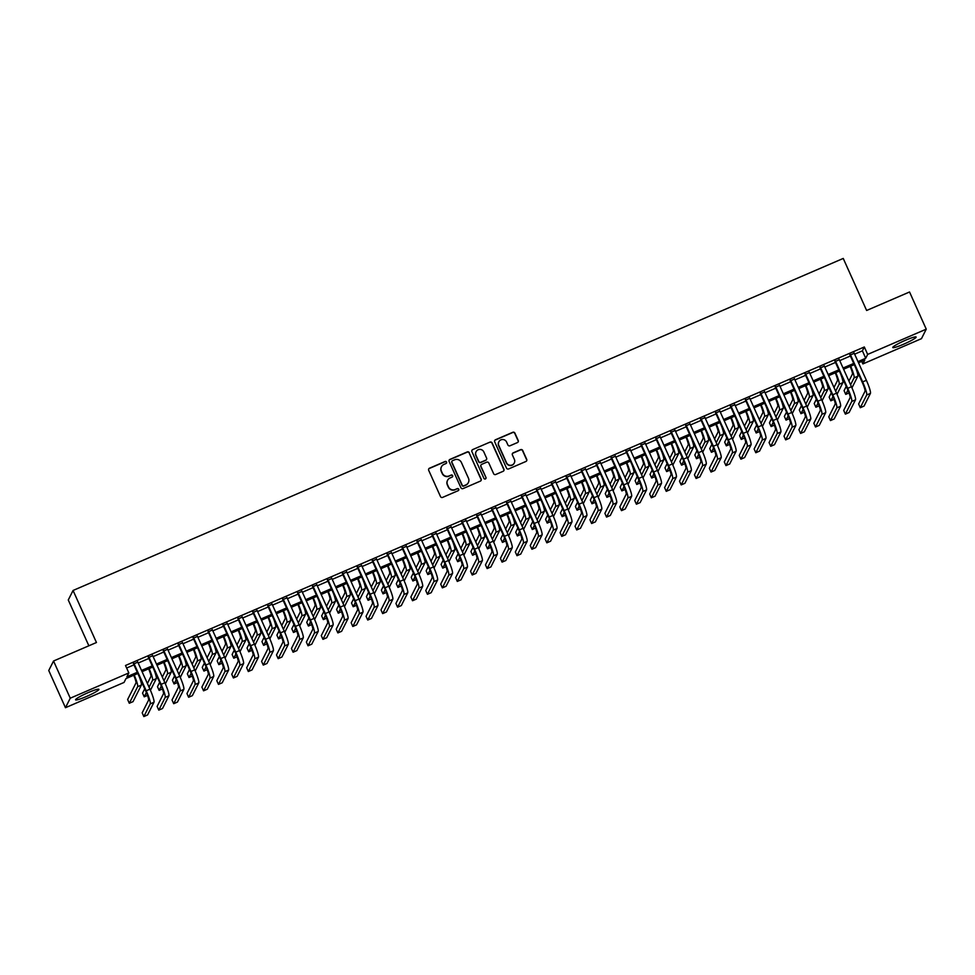 <?xml version="1.0" encoding="UTF-8"?>
<svg xmlns="http://www.w3.org/2000/svg" width="975" height="975" viewBox="0 0 975 975"><rect width="100%" height="100%" fill="white"/><g stroke="black" fill="none" stroke-linecap="round" stroke-linejoin="round"><path stroke-width="1.46" d="M446.55 462.065A1.121 1.109 26.7 0 0 445.063 461.492L429.5 468.207A1.609 1.584 26.7 0 0 428.683 470.291L440.493 496.567A1.609 1.584 26.7 0 0 442.613 497.396L458.177 490.681A1.121 1.109 26.7 0 0 458.75 489.218A1.121 1.109 26.7 0 0 457.263 488.633L455.252 489.511A5.155 5.07 26.7 0 1 448.463 486.854L447.476 484.673A5.155 5.07 26.7 0 1 450.072 477.982L452.083 477.104A1.121 1.109 26.7 0 0 452.644 475.642A1.121 1.109 26.7 0 0 451.169 475.069L449.146 475.934A5.155 5.07 26.7 0 1 442.357 473.277L441.383 471.096A5.155 5.07 26.7 0 1 443.966 464.405L445.977 463.539A1.121 1.109 26.7 0 0 446.55 462.065M446.452 463.137A1.121 1.109 26.7 0 0 444.929 461.748L429.366 468.463A1.609 1.584 26.7 0 0 428.659 469.072M458.652 490.291A1.121 1.109 26.7 0 0 457.129 488.889L455.252 489.511M452.558 476.714A1.121 1.109 26.7 0 0 451.035 475.325L449.146 475.934M903.447 344.285A12.797 1.426 -24.2 0 1 892.783 347.527A12.797 1.426 -24.2 0 1 905.458 340.275A12.797 1.426 -24.2 0 1 916.122 337.033A12.797 1.426 -24.2 0 1 903.447 344.285M86.251 696.589A12.797 1.426 -24.2 0 1 75.587 699.831A12.797 1.426 -24.2 0 1 88.262 692.579A12.797 1.426 -24.2 0 1 98.926 689.337A12.797 1.426 -24.2 0 1 86.251 696.589M517.408 442.589A1.609 1.584 26.7 0 0 518.225 440.493L514.91 433.119A1.609 1.584 26.7 0 0 512.789 432.291L495.495 439.749A1.609 1.584 26.7 0 0 494.691 441.833L506.5 468.11A1.609 1.584 26.7 0 0 508.621 468.938L525.903 461.48A1.609 1.584 26.7 0 0 526.719 459.396L522.71 450.487A1.609 1.584 26.7 0 0 520.589 449.658L513.191 452.851A1.609 1.584 26.7 0 0 512.387 454.947L514.373 459.359A4.302 4.241 26.7 0 1 510.364 465.294A4.302 4.241 26.7 0 1 506.525 462.735L498.761 445.441A4.302 4.241 26.7 0 1 502.759 439.506A4.302 4.241 26.7 0 1 506.598 442.065L507.89 444.941A1.609 1.584 26.7 0 0 510.01 445.77L517.408 442.589M137.828 673.481L125.982 678.588L124.044 682.439L65.459 707.704L48.75 670.52L53.54 661.013L96.452 642.513L73.064 590.472L843.241 258.436L866.629 310.477L909.541 291.988L926.25 329.16L921.46 338.666L862.875 363.919L864.813 360.067L858.512 362.785M53.54 661.013L70.249 698.197L128.834 672.933L126.884 676.796L137.292 672.299M854.648 354.169L862.388 350.829L864.325 346.978L125.495 665.498L128.834 672.933M864.325 346.978L867.665 354.413L926.25 329.16M469.341 452.766A1.609 1.584 26.7 0 0 467.22 451.937L449.938 459.396A1.609 1.584 26.7 0 0 449.122 461.48L460.931 487.756A1.609 1.584 26.7 0 0 463.052 488.585L480.346 481.126A1.609 1.584 26.7 0 0 481.15 479.042L469.219 453.022A1.609 1.584 26.7 0 0 467.098 452.193L449.804 459.652A1.609 1.584 26.7 0 0 449.097 460.261M472.717 449.572L489.998 442.114A1.609 1.584 26.7 0 1 492.131 442.942L503.929 469.219A1.609 1.584 26.7 0 1 503.124 471.303L495.727 474.496A1.609 1.584 26.7 0 1 493.606 473.667L488.816 463.015A1.609 1.584 26.7 0 0 486.696 462.187L481.784 464.307A1.609 1.584 26.7 0 0 480.98 466.391L485.964 477.482A1.121 1.109 26.7 0 1 484.916 479.042A1.121 1.109 26.7 0 1 483.917 478.372L471.912 451.657A1.609 1.584 26.7 0 1 472.717 449.572L489.998 442.114M137.804 662.159L133.551 663.987M152.722 655.724L148.48 657.552M167.651 649.289L163.41 651.117M182.581 642.854L178.34 644.682M197.498 636.419L193.257 638.247M212.428 629.984L208.187 631.812M227.358 623.549L223.117 625.377M242.288 617.114L238.034 618.942M257.205 610.679L252.964 612.507M272.135 604.244L267.893 606.072M287.064 597.809L282.811 599.637M301.982 591.374L297.741 593.202M316.912 584.939L312.67 586.767M331.841 578.504L327.588 580.332M346.759 572.069L342.518 573.897M361.688 565.634L357.447 567.462M376.618 559.199L372.377 561.027M391.536 552.764L387.294 554.592M406.465 546.329L402.224 548.157M421.395 539.894L417.154 541.722M436.325 533.459L432.071 535.287M451.242 527.024L447.001 528.852M466.172 520.589L461.931 522.417M481.102 514.154L476.848 515.982M496.019 507.719L491.778 509.547M510.949 501.284L506.707 503.112M525.878 494.849L521.625 496.677M540.796 488.414L536.555 490.242M555.726 481.979L551.484 483.807M570.655 475.544L566.414 477.372M585.585 469.109L581.332 470.937M600.503 462.674L596.261 464.502M615.432 456.239L611.191 458.067M630.362 449.804L626.108 451.632M645.279 443.369L641.038 445.197M660.209 436.934L655.968 438.762M675.139 430.499L670.885 432.327M690.056 424.064L685.815 425.892M704.986 417.629L700.745 419.457M719.916 411.194L715.674 413.022M734.833 404.759L730.592 406.587M749.763 398.324L745.522 400.152M764.693 391.889L760.451 393.717M779.622 385.454L775.369 387.282M794.54 379.019L790.298 380.859M809.469 372.584L805.228 374.424M824.399 366.149L820.146 367.989M839.317 359.714L835.075 361.554M126.628 668.033L133.953 664.865M138.194 663.037L148.882 658.43M153.124 656.602L163.8 651.995M168.053 650.167L178.73 645.56M182.971 643.732L193.659 639.125M197.901 637.297L208.589 632.69M212.83 630.862L223.507 626.267M227.748 624.427L238.436 619.832M242.678 617.992L253.366 613.397M257.607 611.557L268.283 606.962M272.537 605.122L283.213 600.527M287.454 598.687L298.143 594.092M302.384 592.252L313.06 587.657M317.314 585.817L327.99 581.222M332.231 579.382L342.92 574.787M347.161 572.947L357.837 568.352M362.091 566.524L372.767 561.917M377.008 560.089L387.697 555.482M391.938 553.654L402.626 549.047M406.867 547.219L417.544 542.612M421.785 540.784L432.473 536.177M436.715 534.349L447.403 529.742M451.644 527.914L462.321 523.307M466.574 521.479L477.25 516.872M481.492 515.044L492.18 510.437M496.421 508.609L507.097 504.002M511.351 502.174L522.027 497.567M526.268 495.739L536.957 491.132M541.198 489.304L551.874 484.697M556.128 482.869L566.804 478.262M571.045 476.434L581.734 471.827M585.975 469.999L596.663 465.392M600.905 463.564L611.581 458.957M615.834 457.129L626.511 452.522M630.752 450.694L641.44 446.087M645.682 444.259L656.358 439.652M660.611 437.824L671.287 433.217M675.529 431.389L686.217 426.782M690.458 424.954L701.135 420.347M705.388 418.519L716.064 413.912M720.306 412.084L730.994 407.477M735.235 405.649L745.924 401.042M750.165 399.214L760.841 394.607M765.082 392.779L775.771 388.172M780.012 386.344L790.701 381.737M794.942 379.909L805.618 375.302M809.872 373.474L820.548 368.867M824.789 367.039L835.477 362.432M839.719 360.604L850.395 355.997M854.246 353.279L850.005 355.119M73.064 590.472L68.274 599.978L88.859 645.791M65.459 707.704L70.249 698.197M861.742 361.396L862.875 363.919M854.271 364.613L843.594 369.22M839.341 371.048L828.665 375.655M824.423 377.483L813.735 382.09M809.494 383.918L798.818 388.525M794.564 390.353L783.888 394.96M779.647 396.788L768.958 401.395M764.717 403.223L754.028 407.83M749.787 409.658L739.111 414.265M734.858 416.093L724.181 420.7M719.94 422.528L709.252 427.135M705.01 428.963L694.334 433.57M690.081 435.398L679.404 440.005M675.163 441.833L664.475 446.44M660.233 448.268L649.557 452.875M645.304 454.703L634.628 459.31M630.386 461.138L619.698 465.745M615.457 467.573L604.768 472.18M600.527 474.008L589.851 478.615M585.609 480.443L574.921 485.05M570.68 486.878L559.991 491.485M555.75 493.313L545.074 497.908M540.82 499.748L530.144 504.343M525.903 506.183L515.214 510.778M510.973 512.618L500.297 517.213M496.043 519.053L485.367 523.648M481.126 525.488L470.438 530.083M466.196 531.923L455.52 536.518M451.267 538.358L440.59 542.953M436.349 544.793L425.661 549.388M421.419 551.228L410.731 555.823M406.49 557.651L395.813 562.258M391.56 564.086L380.884 568.693M376.643 570.521L365.954 575.128M361.713 576.956L351.037 581.563M346.783 583.391L336.107 587.998M331.866 589.826L321.177 594.433M316.936 596.261L306.26 600.868M302.006 602.696L291.33 607.303M287.089 609.131L276.4 613.738M272.159 615.566L261.483 620.173M257.229 622.001L246.553 626.608M242.312 628.436L231.623 633.043M227.382 634.871L216.694 639.478M212.452 641.306L201.776 645.913M197.523 647.741L186.847 652.348M182.605 654.176L171.917 658.783M167.676 660.611L156.999 665.218M152.746 667.046L142.07 671.653M857.988 361.603L865.727 358.264L867.665 354.413M141.533 670.471L152.222 665.864M156.463 664.036L167.152 659.429M171.393 657.601L182.069 652.994M186.322 651.166L196.999 646.571M201.24 644.731L211.928 640.136M216.17 638.296L226.846 633.701M231.099 631.861L241.776 627.266M246.017 625.426L256.705 620.831M260.947 618.991L271.623 614.396M275.876 612.556L286.553 607.961M290.794 606.121L301.482 601.526M305.723 599.686L316.412 595.091M320.653 593.251L331.329 588.656M335.571 586.828L346.259 582.221M350.5 580.393L361.189 575.786M365.43 573.958L376.106 569.351M380.36 567.523L391.036 562.916M395.277 561.088L405.966 556.481M410.207 554.653L420.883 550.046M425.137 548.218L435.813 543.611M440.054 541.783L450.742 537.176M454.984 535.348L465.66 530.741M469.913 528.913L480.59 524.306M484.831 522.478L495.519 517.871M499.761 516.043L510.449 511.436M514.69 509.608L525.367 505.001M529.62 503.173L540.296 498.566M544.538 496.738L555.226 492.131M559.467 490.303L570.143 485.696M574.397 483.868L585.073 479.261M589.314 477.433L600.003 472.826M604.244 470.998L614.92 466.391M619.174 464.563L629.85 459.956M634.091 458.128L644.78 453.521M649.021 451.693L659.709 447.086M663.951 445.258L674.627 440.651M678.868 438.823L689.557 434.216M693.798 432.388L704.486 427.781M708.727 425.953L719.404 421.346M723.657 419.518L734.333 414.911M738.575 413.083L749.263 408.476M753.504 406.648L764.181 402.041M768.434 400.213L779.11 395.606M783.352 393.778L794.04 389.171M798.281 387.343L808.957 382.736M813.211 380.908L823.887 376.301M828.128 374.473L838.817 369.866M843.058 368.038L853.747 363.431M862.388 350.829L865.727 358.264M441.407 466.879A5.155 5.07 26.7 0 0 441.248 471.352L441.383 471.096M449.024 476.19A5.155 5.07 26.7 0 1 442.236 473.545L441.248 471.352M447.501 480.456A5.155 5.07 26.7 0 0 447.354 484.928L447.476 484.673M455.118 489.767A5.155 5.07 26.7 0 1 448.329 487.11L447.354 484.928M481.053 480.517A1.609 1.584 26.7 0 0 481.016 479.298L469.219 453.022M452.461 460.736A1.121 1.109 26.7 0 0 451.9 462.199L462.26 485.27A1.121 1.109 26.7 0 0 463.747 485.842L465.867 484.928A5.155 5.07 26.7 0 0 468.463 478.237L461.382 462.467A5.155 5.07 26.7 0 0 454.594 459.822L452.461 460.736M451.864 461.382A1.121 1.109 26.7 0 0 451.766 462.455L451.9 462.199M468.305 482.698A5.155 5.07 26.7 0 1 465.745 485.184L463.612 486.098A1.121 1.109 26.7 0 1 462.138 485.526L451.766 462.455M503.831 470.693A1.609 1.584 26.7 0 0 503.807 469.475L491.997 443.198A1.609 1.584 26.7 0 0 489.877 442.37M480.943 465.173A1.609 1.584 26.7 0 0 480.846 466.647L485.964 477.482M485.867 478.554A1.121 1.109 26.7 0 0 485.83 477.738M483.844 451.961A4.302 4.241 26.7 0 0 476.08 451.705A4.302 4.241 26.7 0 0 476.007 455.337L478.749 461.431A1.609 1.584 26.7 0 0 480.87 462.26L485.782 460.139A1.609 1.584 26.7 0 0 486.586 458.055L483.844 451.961M476.019 451.839A4.302 4.241 26.7 0 0 475.873 455.593L476.007 455.337M486.488 459.53A1.609 1.584 26.7 0 1 485.648 460.395L480.736 462.516A1.609 1.584 26.7 0 1 478.615 461.687L475.873 455.593M472.582 449.828A1.609 1.584 26.7 0 0 471.876 450.438M498.773 441.943A4.302 4.241 26.7 0 0 498.627 445.697L498.761 445.441M514.227 463.113A4.302 4.241 26.7 0 1 506.403 462.991L498.627 445.697M526.622 460.87A1.609 1.584 26.7 0 0 526.585 459.652L522.588 450.742A1.609 1.584 26.7 0 0 520.467 449.914L513.069 453.107A1.609 1.584 26.7 0 0 512.35 453.716M518.127 441.98A1.609 1.584 26.7 0 0 518.091 440.749L514.776 433.375A1.609 1.584 26.7 0 0 512.655 432.547L495.373 440.005A1.609 1.584 26.7 0 0 494.654 440.615M133.709 675.261A8.202 1.109 66.7 0 1 135.964 682.975L127.627 699.526L129.297 703.255L137.633 686.693A12.309 1.67 -113.3 0 0 134.221 675.041M129.297 703.255L133.027 701.647L141.375 685.084A12.309 1.67 -113.3 0 0 139.34 676.845M133.368 663.561L145.884 691.421A8.202 1.109 66.7 0 1 148.578 700.135L142.179 712.847L143.849 716.564L150.248 703.852A12.309 1.67 -113.3 0 0 146.213 690.775L133.88 663.341M143.849 716.564L147.578 714.955L153.977 702.244A12.309 1.67 -113.3 0 0 149.943 689.167L137.609 661.733M148.639 668.826A8.202 1.109 66.7 0 1 150.893 676.54L147.383 683.487M144.714 688.813L142.545 693.103L144.227 696.82L146.372 692.543M149.065 687.204L152.563 680.257A12.309 1.67 -113.3 0 0 149.151 668.606M144.227 696.82L147.505 695.394M150.43 690.288L156.293 678.649A12.309 1.67 -113.3 0 0 154.257 670.41M163.568 662.391A8.202 1.109 66.7 0 1 165.823 670.105L162.313 677.052M159.632 682.378L157.475 686.668L159.144 690.385L161.302 686.108M163.983 680.769L167.493 673.822A12.309 1.67 -113.3 0 0 164.068 662.171M159.144 690.385L162.423 688.959M165.36 683.853L171.222 672.214A12.309 1.67 -113.3 0 0 169.187 663.975M178.486 655.956A8.202 1.109 66.7 0 1 180.741 663.67L177.243 670.617M174.562 675.943L172.404 680.233L174.074 683.95L176.231 679.672M178.913 674.334L182.41 667.388A12.309 1.67 -113.3 0 0 178.998 655.736M174.074 683.95L177.353 682.537M180.29 677.418L186.152 665.779A12.309 1.67 -113.3 0 0 184.117 657.54M193.416 649.521A8.202 1.109 66.7 0 1 195.67 657.235L192.173 664.182M189.491 669.508L187.334 673.798L189.004 677.515L191.149 673.237M193.842 667.899L197.34 660.953A12.309 1.67 -113.3 0 0 193.928 649.301M189.004 677.515L192.282 676.102M195.207 670.983L201.069 659.344A12.309 1.67 -113.3 0 0 199.046 651.105M148.298 657.126L160.814 684.986A8.202 1.109 66.7 0 1 163.507 693.7L157.109 706.412L158.779 710.129L165.177 697.418A12.309 1.67 -113.3 0 0 161.131 684.34L148.809 656.906M158.779 710.129L162.508 708.52L168.907 695.809A12.309 1.67 -113.3 0 0 164.873 682.732L152.539 655.297M163.215 650.691L175.732 678.551A8.202 1.109 66.7 0 1 178.437 687.265L172.027 699.977L173.696 703.694L180.107 690.983A12.309 1.67 -113.3 0 0 176.061 677.905L163.727 650.471M173.696 703.694L177.438 702.085L183.836 689.374A12.309 1.67 -113.3 0 0 179.79 676.297L167.468 648.862M178.145 644.256L190.661 672.116A8.202 1.109 66.7 0 1 193.355 680.83L186.956 693.542L188.626 697.259L195.024 684.547A12.309 1.67 -113.3 0 0 190.99 671.47L178.657 644.036M188.626 697.259L192.355 695.65L198.754 682.939A12.309 1.67 -113.3 0 0 194.72 669.862L182.386 642.428M193.074 637.821L205.591 665.681A8.202 1.109 66.7 0 1 208.284 674.395L201.886 687.107L203.556 690.824L209.954 678.112A12.309 1.67 -113.3 0 0 205.908 665.035L193.586 637.601M203.556 690.824L207.285 689.215L213.683 676.504A12.309 1.67 -113.3 0 0 209.649 663.427L197.316 635.993M208.345 643.086A8.202 1.109 66.7 0 1 210.6 650.8L207.09 657.747M204.421 663.073L202.252 667.363L203.921 671.08L206.078 666.803M208.76 661.477L212.27 654.517A12.309 1.67 -113.3 0 0 208.857 642.866M203.921 671.08L207.212 669.667M210.137 664.548L215.999 652.909A12.309 1.67 -113.3 0 0 213.964 644.67M207.992 631.386L220.521 659.246A8.202 1.109 66.7 0 1 223.214 667.96L216.803 680.672L218.485 684.389L224.884 671.678A12.309 1.67 -113.3 0 0 220.837 658.6L208.504 631.166M218.485 684.389L222.215 682.78L228.613 670.069A12.309 1.67 -113.3 0 0 224.567 656.992L212.245 629.557M223.263 636.651A8.202 1.109 66.7 0 1 225.517 644.365L222.02 651.324M219.338 656.638L217.181 660.928L218.851 664.645L221.008 660.368M223.689 655.042L227.187 648.082A12.309 1.67 -113.3 0 0 223.775 636.431M218.851 664.645L222.129 663.232M225.067 658.113L230.929 646.474A12.309 1.67 -113.3 0 0 228.893 638.235M222.922 624.951L235.438 652.811A8.202 1.109 66.7 0 1 238.132 661.525L231.733 674.237L233.403 677.954L239.801 665.243A12.309 1.67 -113.3 0 0 235.767 652.165L223.433 624.731M233.403 677.954L237.132 676.345L243.543 663.634A12.309 1.67 -113.3 0 0 239.497 650.557L227.163 623.122M238.192 630.216A8.202 1.109 66.7 0 1 240.447 637.93L236.949 644.889M234.268 650.203L232.111 654.493L233.781 658.21L235.926 653.932M238.619 648.607L242.117 641.648A12.309 1.67 -113.3 0 0 238.704 629.996M233.781 658.21L237.059 656.797M239.984 651.678L245.846 640.039A12.309 1.67 -113.3 0 0 243.823 631.8M237.851 618.516L250.368 646.376A8.202 1.109 66.7 0 1 253.061 655.09L246.663 667.802L248.332 671.519L254.731 658.807A12.309 1.67 -113.3 0 0 250.697 645.73L238.363 618.296M248.332 671.519L252.062 669.91L258.46 657.199A12.309 1.67 -113.3 0 0 254.426 644.122L242.092 616.688M253.122 623.781A8.202 1.109 66.7 0 1 255.377 631.495L251.867 638.454M249.198 643.768L247.028 648.058L248.698 651.775L250.855 647.497M253.537 642.172L257.047 635.213A12.309 1.67 -113.3 0 0 253.634 623.561M248.698 651.775L251.989 650.362M254.914 645.243L260.776 633.604A12.309 1.67 -113.3 0 0 258.741 625.365M252.769 612.081L265.298 639.941A8.202 1.109 66.7 0 1 267.991 648.655L261.592 661.367L263.262 665.084L269.661 652.372A12.309 1.67 -113.3 0 0 265.614 639.295L253.293 611.861M263.262 665.084L266.992 663.475L273.39 650.764A12.309 1.67 -113.3 0 0 269.344 637.687L257.022 610.253M268.052 617.346A8.202 1.109 66.7 0 1 270.307 625.06L266.797 632.019M264.115 637.333L261.958 641.623L263.628 645.34L265.785 641.062M268.466 635.737L271.976 628.777A12.309 1.67 -113.3 0 0 268.552 617.126M263.628 645.34L266.906 643.927M269.843 638.808L275.706 627.169A12.309 1.67 -113.3 0 0 273.67 618.93M267.698 605.646L280.215 633.506A8.202 1.109 66.7 0 1 282.908 642.22L276.51 654.932L278.18 658.649L284.578 645.95A12.309 1.67 -113.3 0 0 280.544 632.86L268.21 605.426M278.18 658.649L281.909 657.04L288.32 644.341A12.309 1.67 -113.3 0 0 284.273 631.252L271.94 603.817M282.969 610.911A8.202 1.109 66.7 0 1 285.224 618.625L281.726 625.584M279.045 630.898L276.888 635.188L278.558 638.905L280.715 634.628M283.396 629.302L286.894 622.342A12.309 1.67 -113.3 0 0 283.481 610.691M278.558 638.905L281.836 637.492M284.761 632.373L290.623 620.734A12.309 1.67 -113.3 0 0 288.6 612.495M282.628 599.211L295.145 627.071A8.202 1.109 66.7 0 1 297.838 635.785L291.44 648.497L293.109 652.214L299.508 639.515A12.309 1.67 -113.3 0 0 295.474 626.425L283.14 598.991M293.109 652.214L296.839 650.605L303.237 637.906A12.309 1.67 -113.3 0 0 299.203 624.817L286.869 597.383M297.899 604.476A8.202 1.109 66.7 0 1 300.154 612.19L296.644 619.149M293.975 624.463L291.805 628.753L293.475 632.47L295.632 628.193M298.326 622.867L301.823 615.908A12.309 1.67 -113.3 0 0 298.411 604.256M293.475 632.47L296.766 631.057M299.691 625.938L305.553 614.299A12.309 1.67 -113.3 0 0 303.517 606.06M297.558 592.776L310.074 620.636A8.202 1.109 66.7 0 1 312.768 629.362L306.369 642.062L308.039 645.779L314.438 633.08A12.309 1.67 -113.3 0 0 310.391 619.99L298.07 592.556M308.039 645.779L311.768 644.17L318.167 631.471A12.309 1.67 -113.3 0 0 314.121 618.382L301.799 590.947M312.829 598.041A8.202 1.109 66.7 0 1 315.083 605.755L311.573 612.714M308.892 618.028L306.735 622.318L308.405 626.035L310.562 621.758M313.243 616.432L316.753 609.472A12.309 1.67 -113.3 0 0 313.328 597.821M308.405 626.035L311.683 624.622M314.62 619.503L320.482 607.864A12.309 1.67 -113.3 0 0 318.447 599.625M312.475 586.341L324.992 614.201A8.202 1.109 66.7 0 1 327.685 622.928L321.287 635.627L322.957 639.344L329.367 626.645A12.309 1.67 -113.3 0 0 325.321 613.555L312.987 586.121M322.957 639.344L326.698 637.735L333.097 625.036A12.309 1.67 -113.3 0 0 329.05 611.947L316.717 584.513M327.405 579.906L339.922 607.766A8.202 1.109 66.7 0 1 342.615 616.492L336.217 629.192L337.886 632.909L344.285 620.21A12.309 1.67 -113.3 0 0 340.251 607.12L327.917 579.686M337.886 632.909L341.616 631.3L348.014 618.601A12.309 1.67 -113.3 0 0 343.98 605.512L331.646 578.077M342.335 573.471L354.851 601.331A8.202 1.109 66.7 0 1 357.545 610.058L351.146 622.757L352.816 626.474L359.214 613.775A12.309 1.67 -113.3 0 0 355.168 600.685L342.847 573.251M352.816 626.474L356.545 624.865L362.944 612.166A12.309 1.67 -113.3 0 0 358.91 599.077L346.576 571.643M327.746 591.606A8.202 1.109 66.7 0 1 330.001 599.32L326.503 606.279M323.822 611.593L321.665 615.883L323.334 619.6L325.492 615.322M328.173 609.997L331.671 603.038A12.309 1.67 -113.3 0 0 328.258 591.386M323.334 619.6L326.613 618.187M329.55 613.068L335.412 601.429A12.309 1.67 -113.3 0 0 333.377 593.19M342.676 585.171A8.202 1.109 66.7 0 1 344.931 592.885L341.433 599.844M338.752 605.158L336.582 609.448L338.264 613.165L340.409 608.888M343.102 603.562L346.6 596.602A12.309 1.67 -113.3 0 0 343.188 584.951M338.264 613.165L341.543 611.752M344.467 606.633L350.33 594.994A12.309 1.67 -113.3 0 0 348.294 586.755M357.606 578.736A8.202 1.109 66.7 0 1 359.86 586.45L356.35 593.409M353.669 598.723L351.512 603.013L353.182 606.73L355.339 602.452M358.02 597.127L361.53 590.168A12.309 1.67 -113.3 0 0 358.117 578.516M353.182 606.73L356.46 605.317M359.397 600.198L365.259 588.559A12.309 1.67 -113.3 0 0 363.224 580.332M357.252 567.048L369.781 594.896A8.202 1.109 66.7 0 1 372.474 603.622L366.064 616.322L367.733 620.039L374.144 607.34A12.309 1.67 -113.3 0 0 370.098 594.25L357.764 566.816M367.733 620.039L371.475 618.43L377.873 605.731A12.309 1.67 -113.3 0 0 373.827 592.642L361.506 565.207M372.523 572.301A8.202 1.109 66.7 0 1 374.778 580.015L371.28 586.974M368.599 592.288L366.442 596.578L368.111 600.295L370.268 596.018M372.95 590.692L376.447 583.732A12.309 1.67 -113.3 0 0 373.035 572.081M368.111 600.295L371.39 598.882M374.327 593.763L380.189 582.124A12.309 1.67 -113.3 0 0 378.154 573.897M372.182 560.613L384.698 588.461A8.202 1.109 66.7 0 1 387.392 597.188L380.993 609.887L382.663 613.604L389.062 600.905A12.309 1.67 -113.3 0 0 385.028 587.815L372.694 560.381M382.663 613.604L386.393 611.995L392.803 599.296A12.309 1.67 -113.3 0 0 388.757 586.207L376.423 558.773M387.453 565.866A8.202 1.109 66.7 0 1 389.707 573.58L386.21 580.539M383.528 585.853L381.371 590.143L383.041 593.86L385.186 589.582M387.879 584.257L391.377 577.298A12.309 1.67 -113.3 0 0 387.965 565.646M383.041 593.86L386.319 592.447M389.244 587.328L395.107 575.689A12.309 1.67 -113.3 0 0 393.083 567.462M387.112 554.178L399.628 582.026A8.202 1.109 66.7 0 1 402.322 590.753L395.923 603.452L397.593 607.169L403.991 594.47A12.309 1.67 -113.3 0 0 399.945 581.38L387.623 553.946M397.593 607.169L401.322 605.56L407.721 592.861A12.309 1.67 -113.3 0 0 403.687 579.772L391.353 552.337M402.383 559.431A8.202 1.109 66.7 0 1 404.637 567.145L401.127 574.104M398.458 579.418L396.289 583.708L397.958 587.425L400.116 583.148M402.797 577.822L406.307 570.862A12.309 1.67 -113.3 0 0 402.894 559.211M397.958 587.425L401.249 586.012M404.174 580.893L410.036 569.254A12.309 1.67 -113.3 0 0 408.001 561.027M402.029 547.743L414.558 575.591A8.202 1.109 66.7 0 1 417.251 584.317L410.841 597.017L412.523 600.734L418.921 588.035A12.309 1.67 -113.3 0 0 414.875 574.945L402.541 547.511M412.523 600.734L416.252 599.125L422.65 586.426A12.309 1.67 -113.3 0 0 418.604 573.337L406.283 545.903M417.3 552.996A8.202 1.109 66.7 0 1 419.555 560.71L416.057 567.669M413.376 572.983L411.218 577.273L412.888 580.99L415.045 576.712M417.727 571.387L421.237 564.428A12.309 1.67 -113.3 0 0 417.812 552.776M412.888 580.99L416.167 579.577M419.104 574.458L424.966 562.819A12.309 1.67 -113.3 0 0 422.931 554.592M416.959 541.308L429.475 569.156A8.202 1.109 66.7 0 1 432.169 577.883L425.77 590.582L427.44 594.299L433.838 581.6A12.309 1.67 -113.3 0 0 429.804 568.51L417.471 541.076M427.44 594.299L431.169 592.69L437.58 579.991A12.309 1.67 -113.3 0 0 433.534 566.902L421.2 539.467M432.23 546.561A8.202 1.109 66.7 0 1 434.484 554.275L430.987 561.234M428.305 566.548L426.148 570.838L427.818 574.555L429.963 570.278M432.656 564.952L436.154 557.992A12.309 1.67 -113.3 0 0 432.742 546.341M427.818 574.555L431.096 573.142M434.021 568.023L439.883 556.384A12.309 1.67 -113.3 0 0 437.86 548.157M431.888 534.873L444.405 562.721A8.202 1.109 66.7 0 1 447.098 571.447L440.7 584.147L442.37 587.864L448.768 575.165A12.309 1.67 -113.3 0 0 444.734 562.075L432.4 534.641M442.37 587.864L446.099 586.255L452.497 573.556A12.309 1.67 -113.3 0 0 448.463 560.479L436.13 533.033M447.159 540.126A8.202 1.109 66.7 0 1 449.414 547.84L445.904 554.799M443.235 560.113L441.066 564.403L442.735 568.12L444.893 563.842M447.574 558.517L451.084 551.558A12.309 1.67 -113.3 0 0 447.671 539.906M442.735 568.12L446.026 566.707M448.951 561.588L454.813 549.949A12.309 1.67 -113.3 0 0 452.778 541.722M446.806 528.438L459.335 556.286A8.202 1.109 66.7 0 1 462.028 565.013L455.63 577.712L457.299 581.429L463.698 568.73A12.309 1.67 -113.3 0 0 459.652 555.653L447.33 528.206M457.299 581.429L461.029 579.82L467.427 567.121A12.309 1.67 -113.3 0 0 463.381 554.044L451.059 526.597M462.089 533.691A8.202 1.109 66.7 0 1 464.344 541.405L460.834 548.364M458.153 553.678L455.995 557.968L457.665 561.685L459.822 557.408M462.503 552.082L466.013 545.122A12.309 1.67 -113.3 0 0 462.589 533.471M457.665 561.685L460.943 560.272M463.881 555.153L469.743 543.514A12.309 1.67 -113.3 0 0 467.707 535.287M461.736 522.003L474.252 549.851A8.202 1.109 66.7 0 1 476.946 558.577L470.547 571.277L472.217 574.994L478.628 562.295A12.309 1.67 -113.3 0 0 474.581 549.217L462.247 521.771M472.217 574.994L475.958 573.385L482.357 560.686A12.309 1.67 -113.3 0 0 478.311 547.609L465.977 520.163M477.007 527.256A8.202 1.109 66.7 0 1 479.261 534.97L475.763 541.929M473.082 547.243L470.925 551.533L472.595 555.25L474.752 550.972M477.433 545.647L480.931 538.688A12.309 1.67 -113.3 0 0 477.518 527.036M472.595 555.25L475.873 553.837M478.798 548.718L484.66 537.079A12.309 1.67 -113.3 0 0 482.637 528.852M491.936 520.821A8.202 1.109 66.7 0 1 494.191 528.535L490.681 535.494M488.012 540.808L485.842 545.098L487.524 548.815L489.669 544.538M492.363 539.212L495.861 532.253A12.309 1.67 -113.3 0 0 492.448 520.601M487.524 548.815L490.803 547.402M493.728 542.283L499.59 530.644A12.309 1.67 -113.3 0 0 497.555 522.417M506.866 514.386A8.202 1.109 66.7 0 1 509.121 522.1L505.611 529.059M502.929 534.373L500.772 538.663L502.442 542.38L504.599 538.102M507.28 532.777L510.79 525.817A12.309 1.67 -113.3 0 0 507.366 514.166M502.442 542.38L505.72 540.967M508.658 535.848L514.52 524.209A12.309 1.67 -113.3 0 0 512.484 515.982M476.665 515.568L489.182 543.416A8.202 1.109 66.7 0 1 491.875 552.143L485.477 564.842L487.147 568.559L493.545 555.86A12.309 1.67 -113.3 0 0 489.511 542.783L477.177 515.336M487.147 568.559L490.876 566.95L497.274 554.251A12.309 1.67 -113.3 0 0 493.24 541.174L480.907 513.727M491.595 509.133L504.112 536.981A8.202 1.109 66.7 0 1 506.805 545.707L500.407 558.407L502.076 562.124L508.475 549.425A12.309 1.67 -113.3 0 0 504.428 536.347L492.107 508.913M502.076 562.124L505.806 560.515L512.204 547.816A12.309 1.67 -113.3 0 0 508.158 534.739L495.836 507.305M506.513 502.698L519.029 530.546A8.202 1.109 66.7 0 1 521.735 539.273L515.324 551.972L516.994 555.689L523.404 542.99A12.309 1.67 -113.3 0 0 519.358 529.913L507.024 502.478M516.994 555.689L520.735 554.08L527.134 541.381A12.309 1.67 -113.3 0 0 523.087 528.304L510.766 500.87M521.783 507.951A8.202 1.109 66.7 0 1 524.038 515.665L520.54 522.624M517.859 527.938L515.702 532.228L517.372 535.945L519.529 531.668M522.21 526.342L525.708 519.383A12.309 1.67 -113.3 0 0 522.295 507.731M517.372 535.945L520.65 534.532M523.587 529.413L529.449 517.774A12.309 1.67 -113.3 0 0 527.414 509.547M521.442 496.263L533.959 524.111A8.202 1.109 66.7 0 1 536.652 532.837L530.254 545.537L531.923 549.254L538.322 536.555A12.309 1.67 -113.3 0 0 534.288 523.477L521.954 496.043M531.923 549.254L535.653 547.645L542.051 534.946A12.309 1.67 -113.3 0 0 538.017 521.869L525.683 494.435M536.713 501.516A8.202 1.109 66.7 0 1 538.968 509.23L535.47 516.189M532.789 521.503L530.632 525.793L532.301 529.51L534.446 525.232M537.14 519.907L540.638 512.947A12.309 1.67 -113.3 0 0 537.225 501.296M532.301 529.51L535.58 528.097M538.505 522.978L544.367 511.339A12.309 1.67 -113.3 0 0 542.344 503.112M536.372 489.828L548.888 517.676A8.202 1.109 66.7 0 1 551.582 526.403L545.183 539.102L546.853 542.819L553.252 530.12A12.309 1.67 -113.3 0 0 549.205 517.043L536.884 489.608M546.853 542.819L550.582 541.21L556.981 528.511A12.309 1.67 -113.3 0 0 552.947 515.434L540.613 488M551.643 495.081A8.202 1.109 66.7 0 1 553.898 502.795L550.388 509.754M547.718 515.068L545.549 519.358L547.219 523.075L549.376 518.798M552.057 513.472L555.567 506.513A12.309 1.67 -113.3 0 0 552.155 494.861M547.219 523.075L550.497 521.662M553.434 516.543L559.297 504.904A12.309 1.67 -113.3 0 0 557.261 496.677M551.289 483.393L563.818 511.241A8.202 1.109 66.7 0 1 566.512 519.967L560.101 532.667L561.771 536.384L568.181 523.685A12.309 1.67 -113.3 0 0 564.135 510.607L551.801 483.173M561.771 536.384L565.512 534.775L571.911 522.076A12.309 1.67 -113.3 0 0 567.864 508.999L555.543 481.565M566.56 488.646A8.202 1.109 66.7 0 1 568.815 496.36L565.317 503.319M562.636 508.633L560.479 512.923L562.148 516.64L564.306 512.362M566.987 507.037L570.485 500.077A12.309 1.67 -113.3 0 0 567.072 488.426M562.148 516.64L565.427 515.227M568.364 510.108L574.226 498.469A12.309 1.67 -113.3 0 0 572.191 490.242M566.219 476.958L578.736 504.806A8.202 1.109 66.7 0 1 581.429 513.533L575.031 526.232L576.7 529.949L583.099 517.25A12.309 1.67 -113.3 0 0 579.065 504.173L566.731 476.738M576.7 529.949L580.43 528.34L586.84 515.641A12.309 1.67 -113.3 0 0 582.794 502.564L570.46 475.13M581.49 482.211A8.202 1.109 66.7 0 1 583.745 489.925L580.247 496.884M577.566 502.198L575.408 506.488L577.078 510.205L579.223 505.928M581.917 500.602L585.414 493.643A12.309 1.67 -113.3 0 0 582.002 481.991M577.078 510.205L580.357 508.792M583.282 503.673L589.144 492.034A12.309 1.67 -113.3 0 0 587.121 483.807M596.42 475.776A8.202 1.109 66.7 0 1 598.674 483.49L595.164 490.449M592.495 495.763L590.326 500.053L591.996 503.77L594.153 499.492M596.834 494.167L600.344 487.207A12.309 1.67 -113.3 0 0 596.932 475.556M591.996 503.77L595.286 502.357M598.211 497.238L604.073 485.599A12.309 1.67 -113.3 0 0 602.038 477.372M611.337 469.341A8.202 1.109 66.7 0 1 613.592 477.055L610.094 484.014M607.413 489.328L605.256 493.618L606.925 497.335L609.082 493.058M611.764 487.732L615.274 480.773A12.309 1.67 -113.3 0 0 611.849 469.121M606.925 497.335L610.204 495.922M613.141 490.803L619.003 479.164A12.309 1.67 -113.3 0 0 616.968 470.937M581.149 470.523L593.665 498.371A8.202 1.109 66.7 0 1 596.359 507.097L589.96 519.797L591.63 523.514L598.028 510.815A12.309 1.67 -113.3 0 0 593.982 497.737L581.661 470.303M591.63 523.514L595.359 521.905L601.758 509.206A12.309 1.67 -113.3 0 0 597.724 496.129L585.39 468.695M596.066 464.088L608.595 491.936A8.202 1.109 66.7 0 1 611.288 500.663L604.89 513.362L606.56 517.079L612.958 504.38A12.309 1.67 -113.3 0 0 608.912 491.303L596.578 463.868M606.56 517.079L610.289 515.47L616.688 502.771A12.309 1.67 -113.3 0 0 612.641 489.694L600.32 462.26M610.996 457.653L623.513 485.501A8.202 1.109 66.7 0 1 626.206 494.227L619.808 506.927L621.477 510.644L627.876 497.945A12.309 1.67 -113.3 0 0 623.842 484.867L611.508 457.433M621.477 510.644L625.207 509.035L631.617 496.336A12.309 1.67 -113.3 0 0 627.571 483.259L615.237 455.825M626.267 462.906A8.202 1.109 66.7 0 1 628.522 470.62L625.024 477.579M622.342 482.893L620.185 487.183L621.855 490.9L624 486.622M626.693 481.297L630.191 474.337A12.309 1.67 -113.3 0 0 626.779 462.686M621.855 490.9L625.133 489.487M628.058 484.368L633.921 472.729A12.309 1.67 -113.3 0 0 631.898 464.502M625.926 451.218L638.442 479.066A8.202 1.109 66.7 0 1 641.136 487.793L634.737 500.492L636.407 504.209L642.805 491.51A12.309 1.67 -113.3 0 0 638.771 478.433L626.438 450.998M636.407 504.209L640.136 502.6L646.535 489.901A12.309 1.67 -113.3 0 0 642.501 476.824L630.167 449.39M641.197 456.471A8.202 1.109 66.7 0 1 643.451 464.185L639.941 471.144M637.272 476.458L635.103 480.748L636.773 484.465L638.93 480.188M641.611 474.862L645.121 467.903A12.309 1.67 -113.3 0 0 641.708 456.251M636.773 484.465L640.063 483.052M642.988 477.933L648.85 466.294A12.309 1.67 -113.3 0 0 646.815 458.067M640.855 444.783L653.372 472.631A8.202 1.109 66.7 0 1 656.065 481.357L649.667 494.057L651.337 497.774L657.735 485.075A12.309 1.67 -113.3 0 0 653.689 471.997L641.367 444.563M651.337 497.774L655.066 496.165L661.464 483.466A12.309 1.67 -113.3 0 0 657.418 470.389L645.097 442.955M656.126 450.036A8.202 1.109 66.7 0 1 658.381 457.75L654.871 464.709M652.19 470.023L650.033 474.313L651.702 478.03L653.859 473.753M656.541 468.427L660.051 461.467A12.309 1.67 -113.3 0 0 656.626 449.816M651.702 478.03L654.981 476.617M657.918 471.498L663.78 459.859A12.309 1.67 -113.3 0 0 661.745 451.632M655.773 438.348L668.289 466.196A8.202 1.109 66.7 0 1 670.983 474.923L664.584 487.622L666.254 491.339L672.665 478.64A12.309 1.67 -113.3 0 0 668.618 465.562L656.285 438.128M666.254 491.339L669.996 489.73L676.394 477.031A12.309 1.67 -113.3 0 0 672.348 463.954L660.014 436.52M671.044 443.601A8.202 1.109 66.7 0 1 673.298 451.315L669.801 458.274M667.119 463.588L664.962 467.878L666.632 471.595L668.789 467.317M671.47 461.992L674.968 455.033A12.309 1.67 -113.3 0 0 671.556 443.381M666.632 471.595L669.91 470.182M672.835 465.063L678.71 453.424A12.309 1.67 -113.3 0 0 676.674 445.197M670.703 431.913L683.219 459.761A8.202 1.109 66.7 0 1 685.912 468.487L679.514 481.187L681.184 484.904L687.582 472.205A12.309 1.67 -113.3 0 0 683.548 459.128L671.214 431.693M681.184 484.904L684.913 483.295L691.312 470.596A12.309 1.67 -113.3 0 0 687.277 457.519L674.944 430.085M685.973 437.166A8.202 1.109 66.7 0 1 688.228 444.88L684.718 451.839M682.049 457.153L679.88 461.443L681.562 465.16L683.707 460.883M686.4 455.557L689.898 448.597A12.309 1.67 -113.3 0 0 686.485 436.946M681.562 465.16L684.84 463.747M687.765 458.628L693.627 446.989A12.309 1.67 -113.3 0 0 691.592 438.762M685.632 425.478L698.149 453.326A8.202 1.109 66.7 0 1 700.842 462.053L694.444 474.752L696.113 478.469L702.512 465.77A12.309 1.67 -113.3 0 0 698.466 452.692L686.144 425.258M696.113 478.469L699.843 476.86L706.241 464.161A12.309 1.67 -113.3 0 0 702.207 451.084L689.873 423.65M700.903 430.731A8.202 1.109 66.7 0 1 703.158 438.445L699.648 445.404M696.967 450.718L694.809 455.008L696.479 458.725L698.636 454.447M701.318 449.122L704.828 442.163A12.309 1.67 -113.3 0 0 701.403 430.511M696.479 458.725L699.757 457.312M702.695 452.193L708.557 440.554A12.309 1.67 -113.3 0 0 706.522 432.327M700.55 419.043L713.066 446.891A8.202 1.109 66.7 0 1 715.772 455.617L709.361 468.317L711.031 472.034L717.442 459.335A12.309 1.67 -113.3 0 0 713.395 446.258L701.062 418.823M711.031 472.034L714.773 470.425L721.171 457.726A12.309 1.67 -113.3 0 0 717.125 444.649L704.803 417.215M715.821 424.296A8.202 1.109 66.7 0 1 718.075 432.01L714.578 438.969M711.896 444.283L709.739 448.573L711.409 452.29L713.566 448.013M716.247 442.687L719.745 435.727A12.309 1.67 -113.3 0 0 716.332 424.076M711.409 452.29L714.687 450.877M717.624 445.758L723.487 434.119A12.309 1.67 -113.3 0 0 721.451 425.892M715.479 412.608L727.996 440.456A8.202 1.109 66.7 0 1 730.689 449.183L724.291 461.882L725.961 465.599L732.359 452.9A12.309 1.67 -113.3 0 0 728.325 439.822L715.991 412.388M725.961 465.599L729.69 463.99L736.088 451.291A12.309 1.67 -113.3 0 0 732.054 438.214L719.721 410.78M730.75 417.861A8.202 1.109 66.7 0 1 733.005 425.575L729.507 432.534M726.826 437.848L724.669 442.138L726.338 445.855L728.483 441.577M731.177 436.252L734.675 429.293A12.309 1.67 -113.3 0 0 731.262 417.641M726.338 445.855L729.617 444.442M732.542 439.323L738.404 427.684A12.309 1.67 -113.3 0 0 736.381 419.457M730.409 406.173L742.926 434.033A8.202 1.109 66.7 0 1 745.619 442.747L739.221 455.447L740.89 459.164L747.289 446.465A12.309 1.67 -113.3 0 0 743.243 433.388L730.921 405.953M740.89 459.164L744.62 457.555L751.018 444.856A12.309 1.67 -113.3 0 0 746.984 431.779L734.65 404.345M745.68 411.426A8.202 1.109 66.7 0 1 747.935 419.14L744.425 426.099M741.756 431.413L739.586 435.703L741.256 439.42L743.413 435.143M746.094 429.817L749.604 422.857A12.309 1.67 -113.3 0 0 746.192 411.206M741.256 439.42L744.547 438.007M747.472 432.888L753.334 421.249A12.309 1.67 -113.3 0 0 751.298 413.022M745.327 399.738L757.855 427.598A8.202 1.109 66.7 0 1 760.549 436.312L754.138 449.012L755.82 452.729L762.218 440.03A12.309 1.67 -113.3 0 0 758.172 426.952L745.838 399.518M755.82 452.729L759.549 451.12L765.948 438.421A12.309 1.67 -113.3 0 0 761.902 425.344L749.58 397.91M760.598 404.991A8.202 1.109 66.7 0 1 762.852 412.705L759.354 419.664M756.673 424.978L754.516 429.268L756.186 432.985L758.343 428.707M761.024 423.382L764.522 416.423A12.309 1.67 -113.3 0 0 761.109 404.771M756.186 432.985L759.464 431.572M762.401 426.453L768.263 414.826A12.309 1.67 -113.3 0 0 766.228 406.587M760.256 393.303L772.773 421.163A8.202 1.109 66.7 0 1 775.466 429.878L769.068 442.577L770.737 446.294L777.136 433.595A12.309 1.67 -113.3 0 0 773.102 420.518L760.768 393.083M770.737 446.294L774.467 444.685L780.878 431.986A12.309 1.67 -113.3 0 0 776.831 418.909L764.497 391.475M775.527 398.556A8.202 1.109 66.7 0 1 777.782 406.27L774.284 413.229M771.603 418.543L769.446 422.833L771.115 426.55L773.26 422.273M775.954 416.947L779.452 410A12.309 1.67 -113.3 0 0 776.039 398.336M771.115 426.55L774.394 425.137M777.319 420.018L783.181 408.391A12.309 1.67 -113.3 0 0 781.158 400.152M775.186 386.868L787.703 414.728A8.202 1.109 66.7 0 1 790.396 423.442L783.997 436.142L785.667 439.859L792.066 427.16A12.309 1.67 -113.3 0 0 788.019 414.082L775.698 386.648M785.667 439.859L789.397 438.25L795.795 425.551A12.309 1.67 -113.3 0 0 791.761 412.474L779.427 385.04M790.457 392.121A8.202 1.109 66.7 0 1 792.712 399.847L789.202 406.794M786.533 412.108L784.363 416.398L786.033 420.115L788.19 415.837M790.871 410.512L794.381 403.565A12.309 1.67 -113.3 0 0 790.969 391.901M786.033 420.115L789.323 418.702M792.248 413.583L798.111 401.956A12.309 1.67 -113.3 0 0 796.075 393.717M790.103 380.433L802.632 408.293A8.202 1.109 66.7 0 1 805.326 417.008L798.927 429.707L800.597 433.424L806.995 420.725A12.309 1.67 -113.3 0 0 802.949 407.648L790.628 380.213M800.597 433.424L804.326 431.815L810.725 419.116A12.309 1.67 -113.3 0 0 806.678 406.039L794.357 378.605M805.387 385.686A8.202 1.109 66.7 0 1 807.629 393.413L804.131 400.359M801.45 405.673L799.293 409.963L800.963 413.68L803.12 409.403M805.801 404.077L809.311 397.13A12.309 1.67 -113.3 0 0 805.886 385.466M800.963 413.68L804.241 412.267M807.178 407.148L813.04 395.521A12.309 1.67 -113.3 0 0 811.005 387.282M805.033 373.998L817.55 401.858A8.202 1.109 66.7 0 1 820.243 410.572L813.845 423.272L815.514 427.001L821.913 414.29A12.309 1.67 -113.3 0 0 817.879 401.212L805.545 373.778M815.514 427.001L819.244 425.393L825.654 412.681A12.309 1.67 -113.3 0 0 821.608 399.604L809.274 372.17M820.304 379.251A8.202 1.109 66.7 0 1 822.559 386.977L819.061 393.924M816.38 399.238L814.223 403.528L815.892 407.245L818.049 402.967M820.731 397.642L824.228 390.695A12.309 1.67 -113.3 0 0 820.816 379.031M815.892 407.245L819.171 405.832M822.096 400.713L827.958 389.086A12.309 1.67 -113.3 0 0 825.935 380.847M819.963 367.563L832.479 395.423A8.202 1.109 66.7 0 1 835.173 404.138L828.774 416.837L830.444 420.566L836.842 407.855A12.309 1.67 -113.3 0 0 832.808 394.778L820.475 367.343M830.444 420.566L834.173 418.957L840.572 406.246A12.309 1.67 -113.3 0 0 836.538 393.169L824.204 365.735M835.234 372.816A8.202 1.109 66.7 0 1 837.488 380.543L833.978 387.489M831.309 392.803L829.14 397.093L830.81 400.81L832.967 396.533M835.66 391.207L839.158 384.26A12.309 1.67 -113.3 0 0 835.746 372.596M830.81 400.81L834.1 399.397M837.025 394.278L842.888 382.651A12.309 1.67 -113.3 0 0 840.852 374.412M834.892 361.128L847.409 388.988A8.202 1.109 66.7 0 1 850.102 397.702L843.704 410.414L845.374 414.131L851.772 401.42A12.309 1.67 -113.3 0 0 847.726 388.342L835.404 360.908M845.374 414.131L849.103 412.523L855.502 399.811A12.309 1.67 -113.3 0 0 851.455 386.734L839.134 359.3M850.163 366.381A8.202 1.109 66.7 0 1 852.418 374.107L848.908 381.054M846.227 386.368L844.07 390.658L845.739 394.375L847.897 390.097M850.578 384.772L854.088 377.825A12.309 1.67 -113.3 0 0 850.663 366.161M845.739 394.375L849.018 392.962M851.955 387.843L857.817 376.216A12.309 1.67 -113.3 0 0 855.782 367.977M849.81 354.693L862.327 382.553A8.202 1.109 66.7 0 1 865.02 391.268L858.622 403.979L860.291 407.696L866.702 394.985A12.309 1.67 -113.3 0 0 862.656 381.908L850.322 354.473M860.291 407.696L864.033 406.087L870.431 393.376A12.309 1.67 -113.3 0 0 866.385 380.299L854.051 352.865M137.633 686.693L141.375 685.084M146.213 690.775L149.943 689.167M150.248 703.852L153.977 702.244M152.563 680.257L156.293 678.649M167.493 673.822L171.222 672.214M182.41 667.388L186.152 665.779M197.34 660.953L201.069 659.344M161.131 684.34L164.873 682.732M165.177 697.418L168.907 695.809M176.061 677.905L179.79 676.297M180.107 690.983L183.836 689.374M190.99 671.47L194.72 669.862M195.024 684.547L198.754 682.939M205.908 665.035L209.649 663.427M209.954 678.112L213.683 676.504M212.27 654.517L215.999 652.909M220.837 658.6L224.567 656.992M224.884 671.678L228.613 670.069M227.187 648.082L230.929 646.474M235.767 652.165L239.497 650.557M239.801 665.243L243.543 663.634M242.117 641.648L245.846 640.039M250.697 645.73L254.426 644.122M254.731 658.807L258.46 657.199M257.047 635.213L260.776 633.604M265.614 639.295L269.344 637.687M269.661 652.372L273.39 650.764M271.976 628.777L275.706 627.169M280.544 632.86L284.273 631.252M284.578 645.95L288.32 644.341M286.894 622.342L290.623 620.734M295.474 626.425L299.203 624.817M299.508 639.515L303.237 637.906M301.823 615.908L305.553 614.299M310.391 619.99L314.121 618.382M314.438 633.08L318.167 631.471M316.753 609.472L320.482 607.864M325.321 613.555L329.05 611.947M329.367 626.645L333.097 625.036M340.251 607.12L343.98 605.512M344.285 620.21L348.014 618.601M355.168 600.685L358.91 599.077M359.214 613.775L362.944 612.166M331.671 603.038L335.412 601.429M346.6 596.602L350.33 594.994M361.53 590.168L365.259 588.559M370.098 594.25L373.827 592.642M374.144 607.34L377.873 605.731M376.447 583.732L380.189 582.124M385.028 587.815L388.757 586.207M389.062 600.905L392.803 599.296M391.377 577.298L395.107 575.689M399.945 581.38L403.687 579.772M403.991 594.47L407.721 592.861M406.307 570.862L410.036 569.254M414.875 574.945L418.604 573.337M418.921 588.035L422.65 586.426M421.237 564.428L424.966 562.819M429.804 568.51L433.534 566.902M433.838 581.6L437.58 579.991M436.154 557.992L439.883 556.384M444.734 562.075L448.463 560.479M448.768 575.165L452.497 573.556M451.084 551.558L454.813 549.949M459.652 555.653L463.381 554.044M463.698 568.73L467.427 567.121M466.013 545.122L469.743 543.514M474.581 549.217L478.311 547.609M478.628 562.295L482.357 560.686M480.931 538.688L484.66 537.079M495.861 532.253L499.59 530.644M510.79 525.817L514.52 524.209M489.511 542.783L493.24 541.174M493.545 555.86L497.274 554.251M504.428 536.347L508.158 534.739M508.475 549.425L512.204 547.816M519.358 529.913L523.087 528.304M523.404 542.99L527.134 541.381M525.708 519.383L529.449 517.774M534.288 523.477L538.017 521.869M538.322 536.555L542.051 534.946M540.638 512.947L544.367 511.339M549.205 517.043L552.947 515.434M553.252 530.12L556.981 528.511M555.567 506.513L559.297 504.904M564.135 510.607L567.864 508.999M568.181 523.685L571.911 522.076M570.485 500.077L574.226 498.469M579.065 504.173L582.794 502.564M583.099 517.25L586.84 515.641M585.414 493.643L589.144 492.034M600.344 487.207L604.073 485.599M615.274 480.773L619.003 479.164M593.982 497.737L597.724 496.129M598.028 510.815L601.758 509.206M608.912 491.303L612.641 489.694M612.958 504.38L616.688 502.771M623.842 484.867L627.571 483.259M627.876 497.945L631.617 496.336M630.191 474.337L633.921 472.729M638.771 478.433L642.501 476.824M642.805 491.51L646.535 489.901M645.121 467.903L648.85 466.294M653.689 471.997L657.418 470.389M657.735 485.075L661.464 483.466M660.051 461.467L663.78 459.859M668.618 465.562L672.348 463.954M672.665 478.64L676.394 477.031M674.968 455.033L678.71 453.424M683.548 459.128L687.277 457.519M687.582 472.205L691.312 470.596M689.898 448.597L693.627 446.989M698.466 452.692L702.207 451.084M702.512 465.77L706.241 464.161M704.828 442.163L708.557 440.554M713.395 446.258L717.125 444.649M717.442 459.335L721.171 457.726M719.745 435.727L723.487 434.119M728.325 439.822L732.054 438.214M732.359 452.9L736.088 451.291M734.675 429.293L738.404 427.684M743.243 433.388L746.984 431.779M747.289 446.465L751.018 444.856M749.604 422.857L753.334 421.249M758.172 426.952L761.902 425.344M762.218 440.03L765.948 438.421M764.522 416.423L768.263 414.826M773.102 420.518L776.831 418.909M777.136 433.595L780.878 431.986M779.452 410L783.181 408.391M788.019 414.082L791.761 412.474M792.066 427.16L795.795 425.551M794.381 403.565L798.111 401.956M802.949 407.648L806.678 406.039M806.995 420.725L810.725 419.116M809.311 397.13L813.04 395.521M817.879 401.212L821.608 399.604M821.913 414.29L825.654 412.681M824.228 390.695L827.958 389.086M832.808 394.778L836.538 393.169M836.842 407.855L840.572 406.246M839.158 384.26L842.888 382.651M847.726 388.342L851.455 386.734M851.772 401.42L855.502 399.811M854.088 377.825L857.817 376.216M862.656 381.908L866.385 380.299M866.702 394.985L870.431 393.376"/></g></svg>
